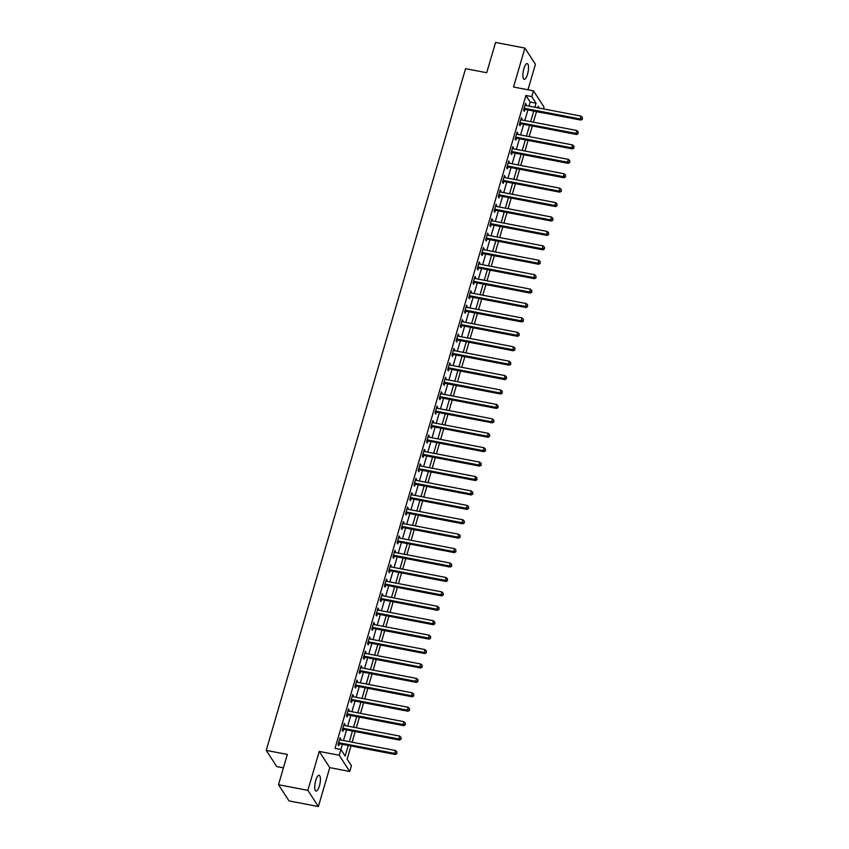 <?xml version="1.0" encoding="UTF-8"?>
<svg xmlns="http://www.w3.org/2000/svg" width="849" height="849" viewBox="0 0 849 849"><rect width="100%" height="100%" fill="white"/><g stroke="black" fill="none" stroke-linecap="round" stroke-linejoin="round"><path stroke-width="1.27" d="M319.404 785.972A8.023 2.43 100.9 0 0 319.097 775.286A8.023 2.43 100.9 0 0 315.764 780.369A8.023 2.43 100.9 0 0 316.072 791.045A8.023 2.43 100.9 0 0 319.404 785.972M527.526 74.266A8.023 2.43 100.9 0 0 527.218 63.579A8.023 2.43 100.9 0 0 523.886 68.663A8.023 2.43 100.9 0 0 524.194 79.35A8.023 2.43 100.9 0 0 527.526 74.266M350.987 745.974L347.145 759.112L351.412 765.681L349.724 771.454L339.197 755.249L342.38 744.329M329.762 767.623L319.235 751.418L307.858 790.355L278.504 784.72L289.031 800.915L318.375 806.55L329.762 767.623L349.724 771.454M283.428 767.867L276.753 766.583L266.225 750.378L465.57 68.673L486.7 72.727L495.561 42.45L524.905 48.085L513.528 87.012L533.48 90.843L544.007 107.048L543.466 108.895M527.972 89.782L535.432 64.28L524.905 48.085M536.462 111.686L542.32 112.811M307.858 790.355L318.375 806.55M529.001 106.114L530.19 102.05L525.924 95.481L335.015 748.362L340.884 749.487L345.15 756.056L348.249 745.454M343.484 740.54L346.594 729.907M347.708 726.118L350.817 715.484M351.921 711.695L355.031 701.072M356.134 697.284L359.244 686.65M360.358 682.861L363.457 672.238M364.571 668.439L367.681 657.816M368.784 654.027L371.894 643.393M372.998 639.605L376.107 628.982M377.221 625.182L380.331 614.559M381.434 610.771L384.544 600.137M385.648 596.348L388.757 585.725M389.871 581.936L392.97 571.303M394.085 567.514L397.194 556.88M398.298 553.092L401.407 542.469M402.511 538.68L405.62 528.046M406.735 524.258L409.844 513.634M410.948 509.835L414.057 499.212M415.161 495.423L418.27 484.79M419.385 481.001L422.494 470.378M423.598 466.579L426.707 455.955M427.811 452.167L430.921 441.533M432.035 437.744L435.134 427.121M436.248 423.322L439.358 412.699M440.461 408.91L443.571 398.277M444.674 394.488L447.784 383.865M448.898 380.076L452.008 369.442M453.111 365.654L456.221 355.02M457.324 351.231L460.434 340.608M461.548 336.82L464.647 326.186M465.761 322.397L468.871 311.774M469.975 307.975L473.084 297.352M474.188 293.563L477.297 282.929M478.412 279.141L481.521 268.517M482.625 264.718L485.734 254.095M486.838 250.306L489.947 239.673M491.062 235.884L494.171 225.261M495.275 221.472L498.384 210.839M499.488 207.05L502.597 196.416M503.712 192.627L506.811 182.004M507.925 178.216L511.034 167.582M512.138 163.793L515.247 153.17M516.351 149.371L519.461 138.748M520.575 134.959L523.684 124.325M524.788 120.537L527.898 109.914M525.977 105.541L525.595 103.334L523.568 110.253L524.279 111.346L524.831 109.468M521.764 119.953L521.371 117.746L519.355 124.676L520.066 125.769L520.607 123.89M517.55 134.375L517.158 132.168L515.131 139.087L515.842 140.181L516.394 138.313M513.327 148.798L512.945 146.59L510.918 153.51L511.629 154.603L512.18 152.724M509.113 163.21L508.731 161.002L506.704 167.932L507.415 169.025L507.967 167.147M504.9 177.632L504.508 175.425L502.491 182.344L503.202 183.437L503.744 181.559M500.677 192.054L500.294 189.847L498.267 196.766L498.979 197.859L499.53 195.981M496.463 206.466L496.081 204.259L494.054 211.178L494.765 212.282L495.317 210.403M492.25 220.889L491.858 218.681L489.841 225.601L490.552 226.694L491.093 224.815M488.026 235.3L487.644 233.104L485.617 240.023L486.328 241.116L486.88 239.238M483.813 249.723L483.431 247.515L481.404 254.435L482.115 255.528L482.667 253.66M479.6 264.145L479.207 261.938L477.191 268.857L477.902 269.95L478.454 268.072M475.387 278.557L474.994 276.349L472.978 283.279L473.689 284.373L474.23 282.494M471.163 292.979L470.781 290.772L468.754 297.691L469.465 298.784L470.017 296.917M466.95 307.402L466.568 305.194L464.541 312.114L465.252 313.207L465.804 311.328M462.737 321.813L462.344 319.606L460.328 326.536L461.039 327.629L461.58 325.751M458.513 336.236L458.131 334.028L456.104 340.948L456.815 342.041L457.367 340.173M454.3 350.658L453.918 348.451L451.891 355.37L452.602 356.463L453.154 354.585M450.087 365.07L449.694 362.863L447.678 369.782L448.389 370.886L448.93 369.007M445.874 379.492L445.481 377.285L443.454 384.204L444.165 385.297L444.717 383.419M441.65 393.904L441.268 391.707L439.241 398.627L439.952 399.72L440.504 397.841M437.437 408.327L437.055 406.119L435.028 413.038L435.739 414.142L436.29 412.264M433.223 422.749L432.831 420.542L430.814 427.461L431.525 428.554L432.067 426.676M429 437.161L428.618 434.964L426.591 441.883L427.302 442.976L427.854 441.098M424.787 451.583L424.404 449.376L422.377 456.295L423.089 457.388L423.64 455.52M420.573 466.005L420.181 463.798L418.164 470.717L418.875 471.811L419.417 469.932M416.35 480.417L415.968 478.21L413.941 485.14L414.652 486.233L415.203 484.354M412.136 494.84L411.754 492.632L409.727 499.552L410.438 500.645L410.99 498.777M407.923 509.262L407.541 507.055L405.514 513.974L406.225 515.067L406.777 513.189M403.71 523.674L403.317 521.466L401.301 528.396L402.012 529.489L402.553 527.611M399.486 538.096L399.104 535.889L397.077 542.808L397.788 543.901L398.34 542.023M395.273 552.519L394.891 550.311L392.864 557.231L393.575 558.324L394.127 556.445M391.06 566.93L390.667 564.723L388.651 571.642L389.362 572.746L389.903 570.868M386.836 581.353L386.454 579.145L384.427 586.065L385.138 587.158L385.69 585.279M382.623 595.765L382.241 593.568L380.214 600.487L380.925 601.58L381.477 599.702M378.41 610.187L378.017 607.98L376.001 614.899L376.712 615.992L377.253 614.124M374.197 624.609L373.804 622.402L371.777 629.321L372.488 630.414L373.04 628.536M369.973 639.021L369.591 636.814L367.564 643.744L368.275 644.837L368.827 642.958M365.76 653.443L365.378 651.236L363.351 658.155L364.062 659.249L364.614 657.381M361.547 667.866L361.154 665.658L359.138 672.578L359.849 673.671L360.39 671.792M357.323 682.278L356.941 680.07L354.914 687L355.625 688.093L356.177 686.215M353.11 696.7L352.728 694.493L350.701 701.412L351.412 702.505L351.964 700.637M348.897 711.122L348.504 708.915L346.488 715.834L347.199 716.927L347.74 715.049M344.673 725.534L344.291 723.327L342.264 730.246L342.975 731.35L343.527 729.471M340.46 739.957L340.078 737.749L338.051 744.669L338.762 745.762L339.313 743.883M319.235 751.418L339.197 755.249M525.924 95.481L531.792 96.616L533.48 90.843M278.504 784.72L287.355 754.443L266.225 750.378M539.253 108.088L538.054 106.242L537.608 107.77M536.504 111.559L533.395 122.192M532.281 125.981L529.171 136.604M528.067 140.403L524.958 151.026M523.854 154.815L520.745 165.449M519.63 169.238L516.532 179.861M515.417 183.649L512.308 194.283M511.204 198.072L508.095 208.705M506.991 212.494L503.882 223.117M502.767 226.906L499.658 237.54M498.554 241.328L495.445 251.951M494.341 255.751L491.231 266.374M490.117 270.162L487.018 280.796M485.904 284.585L482.794 295.208M481.691 299.007L478.581 309.63M477.467 313.419L474.368 324.053M473.254 327.841L470.144 338.464M469.041 342.253L465.931 352.887M464.827 356.676L461.718 367.309M460.604 371.098L457.494 381.721M456.391 385.51L453.281 396.143M452.177 399.932L449.068 410.555M447.954 414.354L444.855 424.978M443.74 428.766L440.631 439.4M439.527 443.189L436.418 453.812M435.314 457.611L432.205 468.234M431.09 472.023L427.981 482.657M426.877 486.445L423.768 497.068M422.664 500.868L419.555 511.491M418.44 515.279L415.341 525.913M414.227 529.702L411.118 540.325M410.014 544.113L406.904 554.747M405.79 558.536L402.691 569.159M401.577 572.958L398.468 583.581M397.364 587.37L394.254 598.004M393.151 601.792L390.041 612.416M388.927 616.215L385.817 626.838M384.714 630.627L381.604 641.26M380.501 645.049L377.391 655.672M376.277 659.471L373.178 670.094M372.064 673.883L368.954 684.517M367.85 688.306L364.741 698.929M363.637 702.717L360.528 713.351M359.414 717.14L356.304 727.773M355.2 731.562L352.091 742.185M534.87 107.25L536.059 103.175L531.792 96.616M349.363 741.665L352.462 731.031M353.577 727.243L356.686 716.62M357.79 712.82L360.899 702.197M362.003 698.409L365.112 687.775M366.227 683.986L369.336 673.363M370.44 669.574L373.549 658.941M374.653 655.152L377.763 644.518M378.877 640.73L381.976 630.107M383.09 626.318L386.199 615.684M387.303 611.896L390.413 601.272M391.516 597.473L394.626 586.85M395.74 583.061L398.85 572.428M399.953 568.639L403.063 558.016M404.166 554.217L407.276 543.593M408.39 539.805L411.489 529.171M412.603 525.382L415.713 514.759M416.817 510.96L419.926 500.337M421.03 496.548L424.139 485.915M425.253 482.126L428.363 471.503M429.467 467.714L432.576 457.08M433.68 453.292L436.789 442.669M437.904 438.869L441.013 428.246M442.117 424.458L445.226 413.824M446.33 410.035L449.439 399.412M450.554 395.613L453.653 384.99M454.767 381.201L457.876 370.567M458.98 366.779L462.089 356.156M463.193 352.356L466.303 341.733M467.417 337.944L470.526 327.311M471.63 323.522L474.74 312.899M475.843 309.11L478.953 298.477M480.067 294.688L483.166 284.054M484.28 280.266L487.39 269.642M488.493 265.854L491.603 255.22M492.707 251.431L495.816 240.808M496.93 237.009L500.04 226.386M501.143 222.597L504.253 211.963M505.357 208.175L508.466 197.552M509.58 193.752L512.69 183.129M513.794 179.341L516.903 168.707M518.007 164.918L521.116 154.295M522.231 150.506L525.329 139.873M526.444 136.084L529.553 125.45M530.657 121.662L533.766 111.039M530.19 102.05L536.059 103.175M525.329 104.236L526.306 104.427M521.106 118.658L522.082 118.849M516.892 133.081L517.869 133.261M512.679 147.493L513.656 147.684M508.466 161.915L509.442 162.106M504.242 176.327L505.219 176.518M500.029 190.749L501.006 190.94M495.816 205.171L496.792 205.352M491.592 219.583L492.569 219.774M487.379 234.006L488.355 234.197M483.166 248.428L484.142 248.608M478.953 262.84L479.929 263.031M474.729 277.262L475.705 277.453M470.516 291.685L471.492 291.865M466.303 306.096L467.279 306.287M462.079 320.519L463.055 320.71M457.866 334.941L458.842 335.122M453.653 349.353L454.629 349.544M449.429 363.775L450.405 363.956M445.216 378.187L446.192 378.378M441.002 392.609L441.979 392.8M436.789 407.032L437.766 407.212M432.566 421.444L433.542 421.635M428.352 435.866L429.329 436.057M424.139 450.288L425.116 450.469M419.915 464.7L420.892 464.891M415.702 479.123L416.679 479.314M411.489 493.545L412.465 493.725M407.276 507.957L408.252 508.148M403.052 522.379L404.028 522.559M398.839 536.791L399.815 536.982M394.626 551.213L395.602 551.404M390.402 565.636L391.378 565.816M386.189 580.047L387.165 580.238M381.976 594.47L382.952 594.661M377.752 608.892L378.728 609.073M373.539 623.304L374.515 623.495M369.326 637.726L370.302 637.917M365.112 652.149L366.089 652.329M360.889 666.561L361.865 666.752M356.676 680.983L357.652 681.174M352.462 695.405L353.439 695.586M348.239 709.817L349.215 710.008M344.025 724.239L345.002 724.42M339.812 738.651L340.789 738.842M524.746 108.343L525.457 109.447L580.865 120.08L580.154 118.987L524.746 108.343A1.252 1.136 -33 0 0 524.279 108.343L524.12 108.375M582.149 118.743L582.488 117.587L582.149 118.743L580.154 118.987L581.003 116.101L525.584 105.467A1.252 1.136 -33 0 1 525.17 105.297L525.043 105.212M525.457 109.447A1.252 1.136 -33 0 0 524.99 109.436L523.737 109.67M580.865 120.08L582.435 119.178M582.488 117.587L581.003 116.101M520.533 122.765L521.244 123.858L576.651 134.492L575.94 133.399L520.533 122.765A1.252 1.136 -33 0 0 520.066 122.765L519.896 122.797M577.936 133.155L578.275 132.009L577.936 133.155L575.94 133.399L576.789 130.513L521.371 119.879A1.252 1.136 -33 0 1 520.957 119.709L520.83 119.624M521.244 123.858A1.252 1.136 -33 0 0 520.777 123.858L519.524 124.092M576.651 134.492L578.222 133.59M578.275 132.009L576.789 130.513M516.309 137.188L517.02 138.281L572.438 148.915L571.727 147.822L516.309 137.188A1.252 1.136 -33 0 0 515.852 137.188L515.683 137.209M573.722 147.577L574.051 146.421L573.722 147.577L571.727 147.822L572.566 144.935L517.158 134.301A1.252 1.136 -33 0 1 516.744 134.131L516.606 134.046M517.02 138.281A1.252 1.136 -33 0 0 516.563 138.281L515.311 138.504M572.438 148.915L573.998 148.013M574.051 146.421L572.566 144.935M512.096 151.6L512.807 152.693L568.225 163.337L567.514 162.233L512.096 151.6A1.252 1.136 -33 0 0 511.629 151.6L511.469 151.631M569.499 162L569.838 160.843L569.499 162L567.514 162.233L568.352 159.357L512.945 148.724A1.252 1.136 -33 0 1 512.531 148.554L512.393 148.469M512.807 152.693A1.252 1.136 -33 0 0 512.34 152.693L511.087 152.926M568.225 163.337L569.785 162.435M569.838 160.843L568.352 159.357M507.882 166.022L508.593 167.115L564.001 177.749L563.29 176.656L507.882 166.022A1.252 1.136 -33 0 0 507.415 166.022L507.256 166.054M565.285 176.412L565.625 175.255L565.285 176.412L563.29 176.656L564.139 173.769L508.721 163.135A1.252 1.136 -33 0 1 508.307 162.966L508.18 162.881M508.593 167.115A1.252 1.136 -33 0 0 508.127 167.115L506.874 167.349M564.001 177.749L565.572 176.847M565.625 175.255L564.139 173.769M503.659 180.444L504.37 181.537L559.788 192.171L559.077 191.078L503.659 180.444A1.252 1.136 -33 0 0 503.202 180.434L503.033 180.466M561.072 190.834L561.412 189.677L561.072 190.834L559.077 191.078L559.916 188.191L504.508 177.558A1.252 1.136 -33 0 1 504.094 177.388L503.966 177.303M504.37 181.537A1.252 1.136 -33 0 0 503.913 181.537L502.661 181.76M559.788 192.171L561.359 191.269M561.412 189.677L559.916 188.191M499.445 194.856L500.157 195.949L555.575 206.594L554.864 205.49L499.445 194.856A1.252 1.136 -33 0 0 498.989 194.856L498.819 194.888M556.848 205.246L557.188 204.1L556.848 205.246L554.864 205.49L555.702 202.614L500.294 191.97A1.252 1.136 -33 0 1 499.881 191.81L499.743 191.715M500.157 195.949A1.252 1.136 -33 0 0 499.7 195.949L498.437 196.183M555.575 206.594L557.135 205.691M557.188 204.1L555.702 202.614M495.232 209.278L495.943 210.372L551.351 221.005L550.64 219.912L495.232 209.278A1.252 1.136 -33 0 0 494.765 209.278L494.606 209.31M552.635 219.668L552.975 218.511L552.635 219.668L550.64 219.912L551.489 217.026L496.071 206.392A1.252 1.136 -33 0 1 495.657 206.222L495.529 206.137M495.943 210.372A1.252 1.136 -33 0 0 495.476 210.372L494.224 210.594M551.351 221.005L552.922 220.103M552.975 218.511L551.489 217.026M491.019 223.69L491.73 224.794L547.138 235.428L546.427 234.335L491.019 223.69A1.252 1.136 -33 0 0 490.552 223.69L490.382 223.722M548.422 234.091L548.762 232.934L548.422 234.091L546.427 234.335L547.276 231.448L491.858 220.814A1.252 1.136 -33 0 1 491.444 220.644L491.316 220.56M491.73 224.794A1.252 1.136 -33 0 0 491.263 224.794L490.011 225.017M547.138 235.428L548.709 234.526M548.762 232.934L547.276 231.448M486.795 238.113L487.506 239.206L542.925 249.839L542.214 248.746L486.795 238.113A1.252 1.136 -33 0 0 486.339 238.113L486.169 238.145M544.209 248.502L544.538 247.356L544.209 248.502L542.214 248.746L543.052 245.87L487.644 235.226A1.252 1.136 -33 0 1 487.23 235.067L487.093 234.971M487.506 239.206A1.252 1.136 -33 0 0 487.05 239.206L485.787 239.439M542.925 249.839L544.485 248.948M544.538 247.356L543.052 245.87M482.582 252.535L483.293 253.628L538.712 264.262L538.001 263.169L482.582 252.535A1.252 1.136 -33 0 0 482.115 252.535L481.956 252.567M539.985 262.925L540.325 261.768L539.985 262.925L538.001 263.169L538.839 260.282L483.421 249.648A1.252 1.136 -33 0 1 483.007 249.479L482.879 249.394M483.293 253.628A1.252 1.136 -33 0 0 482.826 253.628L481.574 253.851M538.712 264.262L540.272 263.36M540.325 261.768L538.839 260.282M478.369 266.947L479.08 268.051L534.488 278.684L533.777 277.591L478.369 266.947A1.252 1.136 -33 0 0 477.902 266.947L477.743 266.979M535.772 277.347L536.112 276.19L535.772 277.347L533.777 277.591L534.626 274.705L479.207 264.071A1.252 1.136 -33 0 1 478.794 263.901L478.666 263.816M479.08 268.051A1.252 1.136 -33 0 0 478.613 268.04L477.361 268.273M534.488 278.684L536.059 277.782M536.112 276.19L534.626 274.705M474.145 281.369L474.856 282.462L530.275 293.096L529.564 292.003L474.145 281.369A1.252 1.136 -33 0 0 473.689 281.369L473.519 281.401M531.559 291.759L531.899 290.613L531.559 291.759L529.564 292.003L530.402 289.127L474.994 278.483A1.252 1.136 -33 0 1 474.58 278.323L474.453 278.228M474.856 282.462A1.252 1.136 -33 0 0 474.4 282.462L473.148 282.696M530.275 293.096L531.845 292.205M531.899 290.613L530.402 289.127M469.932 295.792L470.643 296.885L526.062 307.518L525.351 306.425L469.932 295.792A1.252 1.136 -33 0 0 469.476 295.792L469.306 295.813M527.335 306.181L527.675 305.024L527.335 306.181L525.351 306.425L526.189 303.539L470.781 292.905A1.252 1.136 -33 0 1 470.367 292.735L470.229 292.65M470.643 296.885A1.252 1.136 -33 0 0 470.187 296.885L468.924 297.108M526.062 307.518L527.622 306.616M527.675 305.024L526.189 303.539M465.719 310.203L466.43 311.296L521.838 321.941L521.127 320.848L465.719 310.203A1.252 1.136 -33 0 0 465.252 310.203L465.093 310.235M523.122 320.604L523.462 319.447L523.122 320.604L521.127 320.848L521.976 317.961L466.557 307.327A1.252 1.136 -33 0 1 466.143 307.158L466.016 307.073M466.43 311.296A1.252 1.136 -33 0 0 465.963 311.296L464.711 311.53M521.838 321.941L523.409 321.039M523.462 319.447L521.976 317.961M461.506 324.626L462.217 325.719L517.625 336.353L516.914 335.259L461.506 324.626A1.252 1.136 -33 0 0 461.039 324.626L460.869 324.658M518.909 335.015L519.248 333.859L518.909 335.015L516.914 335.259L517.763 332.373L462.344 321.739A1.252 1.136 -33 0 1 461.93 321.569L461.803 321.484M462.217 325.719A1.252 1.136 -33 0 0 461.75 325.719L460.498 325.952M517.625 336.353L519.195 335.451M519.248 333.859L517.763 332.373M457.282 339.048L457.993 340.141L513.412 350.775L512.7 349.682L457.282 339.048A1.252 1.136 -33 0 0 456.826 339.048L456.656 339.069M514.696 349.438L515.025 348.281L514.696 349.438L512.7 349.682L513.539 346.795L458.131 336.162A1.252 1.136 -33 0 1 457.717 335.992L457.579 335.907M457.993 340.141A1.252 1.136 -33 0 0 457.537 340.141L456.274 340.364M513.412 350.775L514.972 349.873M515.025 348.281L513.539 346.795M453.069 353.46L453.78 354.553L509.188 365.197L508.477 364.094L453.069 353.46A1.252 1.136 -33 0 0 452.602 353.46L452.443 353.492M510.472 363.85L510.811 362.703L510.472 363.85L508.477 364.094L509.326 361.218L453.907 350.584A1.252 1.136 -33 0 1 453.493 350.414L453.366 350.319M453.78 354.553A1.252 1.136 -33 0 0 453.313 354.553L452.061 354.786M509.188 365.197L510.758 364.295M510.811 362.703L509.326 361.218M448.856 367.882L449.567 368.975L504.975 379.609L504.264 378.516L448.856 367.882A1.252 1.136 -33 0 0 448.389 367.882L448.219 367.914M506.259 378.272L506.598 377.115L506.259 378.272L504.264 378.516L505.113 375.629L449.694 364.996A1.252 1.136 -33 0 1 449.28 364.826L449.153 364.741M449.567 368.975A1.252 1.136 -33 0 0 449.1 368.975L447.848 369.209M504.975 379.609L506.545 378.707M506.598 377.115L505.113 375.629M444.632 382.305L445.343 383.398L500.761 394.032L500.05 392.938L444.632 382.305A1.252 1.136 -33 0 0 444.176 382.294L444.006 382.326M502.046 392.694L502.375 391.538L502.046 392.694L500.05 392.938L500.889 390.052L445.481 379.418A1.252 1.136 -33 0 1 445.067 379.248L444.929 379.163M445.343 383.398A1.252 1.136 -33 0 0 444.887 383.398L443.634 383.621M500.761 394.032L502.321 393.129M502.375 391.538L500.889 390.052M440.419 396.716L441.13 397.81L496.548 408.443L495.837 407.35L440.419 396.716A1.252 1.136 -33 0 0 439.952 396.716L439.793 396.748M497.822 407.106L498.161 405.96L497.822 407.106L495.837 407.35L496.676 404.474L441.268 393.83A1.252 1.136 -33 0 1 440.854 393.671L440.716 393.575M441.13 397.81A1.252 1.136 -33 0 0 440.663 397.81L439.411 398.043M496.548 408.443L498.108 407.552M498.161 405.96L496.676 404.474M436.206 411.139L436.917 412.232L492.324 422.866L491.613 421.773L436.206 411.139A1.252 1.136 -33 0 0 435.739 411.139L435.579 411.171M493.609 421.529L493.948 420.372L493.609 421.529L491.613 421.773L492.462 418.886L437.044 408.252A1.252 1.136 -33 0 1 436.63 408.082L436.503 407.998M436.917 412.232A1.252 1.136 -33 0 0 436.45 412.232L435.197 412.455M492.324 422.866L493.895 421.964M493.948 420.372L492.462 418.886M431.982 425.551L432.703 426.654L488.111 437.288L487.4 436.195L431.982 425.551A1.252 1.136 -33 0 0 431.525 425.551L431.356 425.582M489.395 435.951L489.735 434.794L489.395 435.951L487.4 436.195L488.239 433.308L432.831 422.675A1.252 1.136 -33 0 1 432.417 422.505L432.29 422.42M432.703 426.654A1.252 1.136 -33 0 0 432.237 426.654L430.984 426.877M488.111 437.288L489.682 436.386M489.735 434.794L488.239 433.308M427.769 439.973L428.48 441.066L483.898 451.7L483.187 450.607L427.769 439.973A1.252 1.136 -33 0 0 427.312 439.973L427.143 440.005M485.172 450.363L485.511 449.217L485.172 450.363L483.187 450.607L484.026 447.731L428.618 437.086A1.252 1.136 -33 0 1 428.204 436.927L428.066 436.832M428.48 441.066A1.252 1.136 -33 0 0 428.023 441.066L426.76 441.3M483.898 451.7L485.458 450.808M485.511 449.217L484.026 447.731M423.555 454.395L424.267 455.488L479.674 466.122L478.963 465.029L423.555 454.395A1.252 1.136 -33 0 0 423.089 454.395L422.929 454.417M480.959 464.785L481.298 463.628L480.959 464.785L478.963 465.029L479.812 462.143L424.394 451.509A1.252 1.136 -33 0 1 423.98 451.339L423.853 451.254M424.267 455.488A1.252 1.136 -33 0 0 423.8 455.488L422.547 455.711M479.674 466.122L481.245 465.22M481.298 463.628L479.812 462.143M419.342 468.807L420.053 469.9L475.461 480.545L474.75 479.452L419.342 468.807A1.252 1.136 -33 0 0 418.875 468.807L418.706 468.839M476.745 479.207L477.085 478.051L476.745 479.207L474.75 479.452L475.599 476.565L420.181 465.931A1.252 1.136 -33 0 1 419.767 465.761L419.639 465.677M420.053 469.9A1.252 1.136 -33 0 0 419.586 469.9L418.334 470.134M475.461 480.545L477.032 479.643M477.085 478.051L475.599 476.565M415.119 483.23L415.83 484.323L471.248 494.956L470.537 493.863L415.119 483.23A1.252 1.136 -33 0 0 414.662 483.23L414.492 483.261M472.532 493.619L472.861 492.473L472.532 493.619L470.537 493.863L471.375 490.977L415.968 480.343A1.252 1.136 -33 0 1 415.554 480.173L415.416 480.088M415.83 484.323A1.252 1.136 -33 0 0 415.373 484.323L414.11 484.556M471.248 494.956L472.808 494.054M472.861 492.473L471.375 490.977M410.905 497.652L411.616 498.745L467.035 509.379L466.324 508.286L410.905 497.652A1.252 1.136 -33 0 0 410.438 497.652L410.279 497.673M468.308 508.042L468.648 506.885L468.308 508.042L466.324 508.286L467.162 505.399L411.744 494.765A1.252 1.136 -33 0 1 411.33 494.596L411.203 494.511M411.616 498.745A1.252 1.136 -33 0 0 411.149 498.745L409.897 498.968M467.035 509.379L468.595 508.477M468.648 506.885L467.162 505.399M406.692 512.064L407.403 513.157L462.811 523.801L462.1 522.697L406.692 512.064A1.252 1.136 -33 0 0 406.225 512.064L406.066 512.096M464.095 522.453L464.435 521.307L464.095 522.453L462.1 522.697L462.949 519.821L407.531 509.188A1.252 1.136 -33 0 1 407.117 509.018L406.989 508.933M407.403 513.157A1.252 1.136 -33 0 0 406.936 513.157L405.684 513.39M462.811 523.801L464.382 522.899M464.435 521.307L462.949 519.821M402.468 526.486L403.179 527.579L458.598 538.213L457.887 537.12L402.468 526.486A1.252 1.136 -33 0 0 402.012 526.486L401.842 526.518M459.882 536.876L460.222 535.719L459.882 536.876L457.887 537.12L458.725 534.233L403.317 523.6A1.252 1.136 -33 0 1 402.904 523.43L402.776 523.345M403.179 527.579A1.252 1.136 -33 0 0 402.723 527.579L401.471 527.813M458.598 538.213L460.169 537.311M460.222 535.719L458.725 534.233M398.255 540.909L398.966 542.002L454.385 552.635L453.674 551.542L398.255 540.909A1.252 1.136 -33 0 0 397.799 540.898L397.629 540.93M455.658 551.298L455.998 550.141L455.658 551.298L453.674 551.542L454.512 548.656L399.104 538.022A1.252 1.136 -33 0 1 398.69 537.852L398.552 537.767M398.966 542.002A1.252 1.136 -33 0 0 398.51 542.002L397.247 542.224M454.385 552.635L455.945 551.733M455.998 550.141L454.512 548.656M394.042 555.32L394.753 556.413L450.161 567.058L449.45 565.954L394.042 555.32A1.252 1.136 -33 0 0 393.575 555.32L393.416 555.352M451.445 565.71L451.785 564.564L451.445 565.71L449.45 565.954L450.299 563.078L394.881 552.434A1.252 1.136 -33 0 1 394.467 552.274L394.339 552.179M394.753 556.413A1.252 1.136 -33 0 0 394.286 556.413L393.034 556.647M450.161 567.058L451.732 566.156M451.785 564.564L450.299 563.078M389.829 569.743L390.54 570.836L445.948 581.469L445.237 580.376L389.829 569.743A1.252 1.136 -33 0 0 389.362 569.743L389.192 569.775M447.232 580.132L447.572 578.976L447.232 580.132L445.237 580.376L446.086 577.49L390.667 566.856A1.252 1.136 -33 0 1 390.253 566.686L390.126 566.601M390.54 570.836A1.252 1.136 -33 0 0 390.073 570.836L388.821 571.059M445.948 581.469L447.519 580.567M447.572 578.976L446.086 577.49M385.605 584.154L386.316 585.258L441.735 595.892L441.024 594.799L385.605 584.154A1.252 1.136 -33 0 0 385.149 584.154L384.979 584.186M443.019 594.555L443.348 593.398L443.019 594.555L441.024 594.799L441.862 591.912L386.454 581.278A1.252 1.136 -33 0 1 386.04 581.109L385.902 581.024M386.316 585.258A1.252 1.136 -33 0 0 385.86 585.258L384.597 585.481M441.735 595.892L443.295 594.99M443.348 593.398L441.862 591.912M381.392 598.577L382.103 599.67L437.522 610.304L436.8 609.211L381.392 598.577A1.252 1.136 -33 0 0 380.925 598.577L380.766 598.609M438.795 608.966L439.135 607.82L438.795 608.966L436.8 609.211L437.649 606.335L382.23 595.69A1.252 1.136 -33 0 1 381.817 595.531L381.689 595.436M382.103 599.67A1.252 1.136 -33 0 0 381.636 599.67L380.384 599.903M437.522 610.304L439.082 609.412M439.135 607.82L437.649 606.335M377.179 612.999L377.89 614.092L433.298 624.726L432.587 623.633L377.179 612.999A1.252 1.136 -33 0 0 376.712 612.999L376.542 613.031M434.582 623.389L434.921 622.232L434.582 623.389L432.587 623.633L433.436 620.746L378.017 610.113A1.252 1.136 -33 0 1 377.603 609.943L377.476 609.858M377.89 614.092A1.252 1.136 -33 0 0 377.423 614.092L376.171 614.315M433.298 624.726L434.868 623.824M434.921 622.232L433.436 620.746M372.955 627.411L373.666 628.515L429.085 639.148L428.374 638.055L372.955 627.411A1.252 1.136 -33 0 0 372.499 627.411L372.329 627.443M430.369 637.811L430.698 636.654L430.369 637.811L428.374 638.055L429.212 635.169L373.804 624.535A1.252 1.136 -33 0 1 373.39 624.365L373.252 624.28M373.666 628.515A1.252 1.136 -33 0 0 373.21 628.504L371.958 628.738M429.085 639.148L430.645 638.246M430.698 636.654L429.212 635.169M368.742 641.833L369.453 642.926L424.871 653.56L424.16 652.467L368.742 641.833A1.252 1.136 -33 0 0 368.275 641.833L368.116 641.865M426.145 652.223L426.485 651.077L426.145 652.223L424.16 652.467L424.999 649.581L369.591 638.947A1.252 1.136 -33 0 1 369.177 638.788L369.039 638.692M369.453 642.926A1.252 1.136 -33 0 0 368.986 642.926L367.734 643.16M424.871 653.56L426.431 652.669M426.485 651.077L424.999 649.581M364.529 656.256L365.24 657.349L420.648 667.983L419.937 666.889L364.529 656.256A1.252 1.136 -33 0 0 364.062 656.256L363.903 656.277M421.932 666.645L422.271 665.489L421.932 666.645L419.937 666.889L420.786 664.003L365.367 653.369A1.252 1.136 -33 0 1 364.953 653.199L364.826 653.114M365.24 657.349A1.252 1.136 -33 0 0 364.773 657.349L363.521 657.572M420.648 667.983L422.218 667.081M422.271 665.489L420.786 664.003M360.305 670.668L361.027 671.761L416.435 682.405L415.723 681.312L360.305 670.668A1.252 1.136 -33 0 0 359.849 670.668L359.679 670.699M417.719 681.068L418.058 679.911L417.719 681.068L415.723 681.312L416.562 678.425L361.154 667.792A1.252 1.136 -33 0 1 360.74 667.622L360.613 667.537M361.027 671.761A1.252 1.136 -33 0 0 360.56 671.761L359.307 671.994M416.435 682.405L418.005 681.503M418.058 679.911L416.562 678.425M356.092 685.09L356.803 686.183L412.221 696.817L411.51 695.724L356.092 685.09A1.252 1.136 -33 0 0 355.635 685.09L355.466 685.122M413.495 695.48L413.834 694.323L413.495 695.48L411.51 695.724L412.349 692.837L356.941 682.203A1.252 1.136 -33 0 1 356.527 682.034L356.389 681.949M356.803 686.183A1.252 1.136 -33 0 0 356.347 686.183L355.084 686.416M412.221 696.817L413.781 695.915M413.834 694.323L412.349 692.837M351.879 699.512L352.59 700.605L407.998 711.239L407.287 710.146L351.879 699.512A1.252 1.136 -33 0 0 351.412 699.512L351.253 699.534M409.282 709.902L409.621 708.745L409.282 709.902L407.287 710.146L408.136 707.259L352.717 696.626A1.252 1.136 -33 0 1 352.303 696.456L352.176 696.371M352.59 700.605A1.252 1.136 -33 0 0 352.123 700.605L350.87 700.828M407.998 711.239L409.568 710.337M409.621 708.745L408.136 707.259M347.666 713.924L348.377 715.017L403.784 725.662L403.073 724.558L347.666 713.924A1.252 1.136 -33 0 0 347.199 713.924L347.029 713.956M405.069 724.314L405.408 723.168L405.069 724.314L403.073 724.558L403.922 721.682L348.504 711.038A1.252 1.136 -33 0 1 348.09 710.878L347.963 710.783M348.377 715.017A1.252 1.136 -33 0 0 347.91 715.017L346.657 715.251M403.784 725.662L405.355 724.759M405.408 723.168L403.922 721.682M343.442 728.346L344.153 729.44L399.571 740.073L398.86 738.98L343.442 728.346A1.252 1.136 -33 0 0 342.985 728.346L342.816 728.378M400.855 738.736L401.184 737.579L400.855 738.736L398.86 738.98L399.699 736.094L344.291 725.46A1.252 1.136 -33 0 1 343.877 725.29L343.739 725.205M344.153 729.44A1.252 1.136 -33 0 0 343.696 729.44L342.434 729.673M399.571 740.073L401.131 739.171M401.184 737.579L399.699 736.094M339.229 742.769L339.94 743.862L395.358 754.496L394.647 753.403L339.229 742.769A1.252 1.136 -33 0 0 338.762 742.758L338.602 742.79M396.632 753.159L396.971 752.002L396.632 753.159L394.647 753.403L395.485 750.516L340.067 739.882A1.252 1.136 -33 0 1 339.653 739.712L339.526 739.628M339.94 743.862A1.252 1.136 -33 0 0 339.473 743.862L338.22 744.085M395.358 754.496L396.918 753.594M396.971 752.002L395.485 750.516M524.279 108.343L524.99 109.436M520.066 122.765L520.777 123.858M515.852 137.188L516.563 138.281M511.629 151.6L512.34 152.693M507.415 166.022L508.127 167.115M503.202 180.434L503.913 181.537M498.989 194.856L499.7 195.949M494.765 209.278L495.476 210.372M490.552 223.69L491.263 224.794M486.339 238.113L487.05 239.206M482.115 252.535L482.826 253.628M477.902 266.947L478.613 268.04M473.689 281.369L474.4 282.462M469.476 295.792L470.187 296.885M465.252 310.203L465.963 311.296M461.039 324.626L461.75 325.719M456.826 339.048L457.537 340.141M452.602 353.46L453.313 354.553M448.389 367.882L449.1 368.975M444.176 382.294L444.887 383.398M439.952 396.716L440.663 397.81M435.739 411.139L436.45 412.232M431.525 425.551L432.237 426.654M427.312 439.973L428.023 441.066M423.089 454.395L423.8 455.488M418.875 468.807L419.586 469.9M414.662 483.23L415.373 484.323M410.438 497.652L411.149 498.745M406.225 512.064L406.936 513.157M402.012 526.486L402.723 527.579M397.799 540.898L398.51 542.002M393.575 555.32L394.286 556.413M389.362 569.743L390.073 570.836M385.149 584.154L385.86 585.258M380.925 598.577L381.636 599.67M376.712 612.999L377.423 614.092M372.499 627.411L373.21 628.504M368.275 641.833L368.986 642.926M364.062 656.256L364.773 657.349M359.849 670.668L360.56 671.761M355.635 685.09L356.347 686.183M351.412 699.512L352.123 700.605M347.199 713.924L347.91 715.017M342.985 728.346L343.696 729.44M338.762 742.758L339.473 743.862"/></g></svg>
